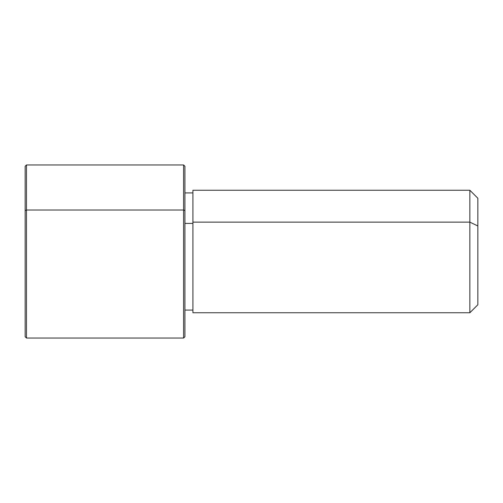 <?xml version="1.0" encoding="UTF-8"?>
<svg xmlns="http://www.w3.org/2000/svg" width="503" height="503" viewBox="0 0 503 503"><rect width="100%" height="100%" fill="white"/><g stroke="black" fill="none" stroke-linecap="round" stroke-linejoin="round"><path stroke-width="0.75" d="M184.928 223.414L192.913 223.414L184.928 223.414M192.913 222.137L469.859 222.137L469.859 312.747L469.859 222.137L192.913 222.137L192.913 190.253L469.859 190.253L469.859 222.137L477.85 225.966L477.85 304.761L469.859 312.747L192.913 312.747L192.913 222.137L192.913 310.087L184.928 310.087L184.928 320.405L184.928 210.644L184.928 336.714L183.595 338.047L183.595 210.009L184.928 210.644L183.595 210.009L183.595 164.953L183.595 338.047L26.483 338.047L26.483 210.009L183.595 210.009L26.483 210.009L26.483 164.953L26.483 338.047L25.15 336.714L25.15 210.644L25.15 292.356M477.85 198.239L477.85 225.966L469.859 222.137L469.859 190.253L477.85 198.239M477.85 277.034L477.85 225.966M25.15 210.644L26.483 210.009L25.15 210.644L25.15 166.286L26.483 164.953L183.595 164.953L184.928 166.286L184.928 210.644M192.913 192.913L184.928 192.913"/></g></svg>
